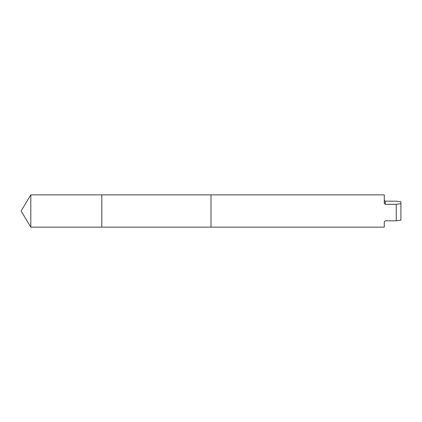 <?xml version="1.0" encoding="UTF-8"?>
<svg xmlns="http://www.w3.org/2000/svg" width="422" height="422" viewBox="0 0 422 422"><rect width="100%" height="100%" fill="white"/><g stroke="black" fill="none" stroke-linecap="round" stroke-linejoin="round"><path stroke-width="0.63" d="M396.242 204.322L385.233 204.322L384.284 203.304L384.284 194.858L211 194.858L211 227.136L101.807 227.142L101.807 194.858L30.801 194.858L30.801 227.142L101.807 227.142L101.807 194.858L211 194.864L211 227.142L384.284 227.142L384.284 221.703L385.233 220.827L396.242 220.827L396.242 204.322L400.9 203.647L400.9 220.157L396.242 220.827M400.9 203.647L400.9 201.843L396.242 201.173L385.233 201.173L384.284 200.297M101.807 227.142L30.801 227.142L21.1 211L30.801 227.142M385.233 204.322L385.233 201.173M21.1 211L30.801 194.858"/></g></svg>
